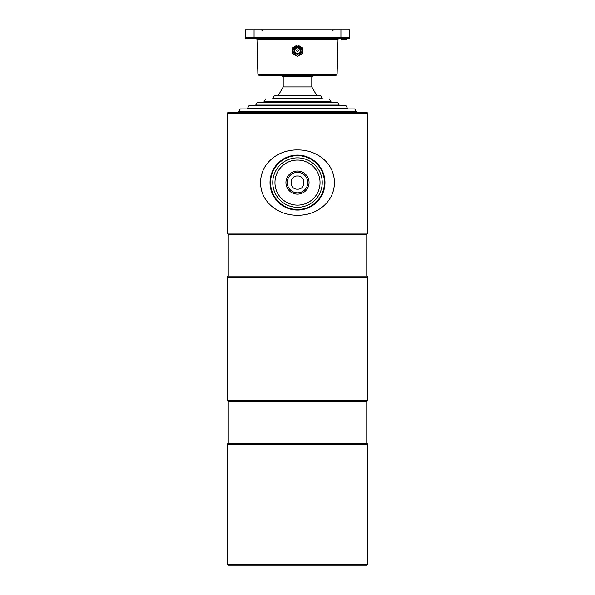 <?xml version="1.0" encoding="UTF-8"?>
<svg xmlns="http://www.w3.org/2000/svg" width="595" height="595" viewBox="0 0 595 595"><rect width="100%" height="100%" fill="white"/><g stroke="black" fill="none" stroke-linecap="round" stroke-linejoin="round"><path stroke-width="0.89" d="M316.875 95.728L311.795 86.93L283.205 86.93L311.795 86.93L311.795 76.755L283.205 76.755L311.795 76.755A24.194 24.194 0 0 0 313.498 75.386M278.125 95.728L283.205 86.93L283.205 76.755A24.194 24.194 0 0 1 281.502 75.386M367.874 113.318L366.773 112.217L228.227 112.217L227.126 113.318L227.126 233.173L367.874 233.173L367.874 113.318L227.126 113.318M297.5 189.188C306.016 189.597 306.009 175.585 297.5 175.994C288.984 175.585 288.992 189.604 297.5 189.188M367.874 233.173L366.773 234.274L228.227 234.274L228.227 276.058L227.126 277.158L227.126 400.309L367.874 400.309L367.874 277.158L227.126 277.158M366.773 234.274L366.773 276.058L228.227 276.058M367.874 400.309L366.773 401.409L228.227 401.409L228.227 443.193L227.126 444.294L227.126 564.149L367.874 564.149L367.874 444.294L227.126 444.294M366.773 401.409L366.773 443.193L228.227 443.193M367.874 564.149L366.773 565.25L228.227 565.25L227.126 564.149M297.5 194.156A11.565 11.565 0 0 1 285.935 182.591A11.565 11.565 0 0 1 297.5 171.033A11.565 11.565 0 0 1 309.065 182.591A11.565 11.565 0 0 1 297.5 194.156M297.5 172.349A10.241 10.241 0 0 0 287.259 182.591A10.241 10.241 0 0 0 297.5 192.832A10.241 10.241 0 0 0 307.741 182.591A10.241 10.241 0 0 0 297.5 172.349M297.5 205.134A22.543 22.543 0 0 0 320.043 182.591A22.543 22.543 0 0 0 297.5 160.055A22.543 22.543 0 0 0 274.957 182.591A22.543 22.543 0 0 0 297.5 205.134M297.5 207.335A24.737 24.737 0 0 0 322.237 182.591A24.737 24.737 0 0 0 297.5 157.854A24.737 24.737 0 0 0 272.763 182.591A24.737 24.737 0 0 0 297.5 207.335M297.5 155.652A26.939 26.939 0 0 0 270.561 182.591A26.939 26.939 0 0 0 297.5 209.529A26.939 26.939 0 0 0 324.439 182.591A26.939 26.939 0 0 0 297.5 155.652M297.5 210.08A27.489 27.489 0 0 0 324.989 182.591A27.489 27.489 0 0 0 297.5 155.102A27.489 27.489 0 0 0 270.011 182.591A27.489 27.489 0 0 0 297.5 210.08M260.617 182.591C260.432 162.889 278.802 149.442 297.545 149.947C316.354 149.524 334.539 162.911 334.383 182.591C334.568 202.285 316.213 215.754 297.441 215.234C278.639 215.65 260.439 202.248 260.617 182.591M339.284 105.07L255.716 105.07L257.3 102.325L337.7 102.325L339.284 105.62M297.5 101.775L263.964 101.775L265.549 99.023L329.452 99.023L331.036 101.775L297.5 101.775M297.5 98.473L272.763 98.473L274.347 95.728L320.653 95.728L322.237 98.473L297.5 98.473M346.483 38.549L346.707 39.538L346.595 38.66L344.78 38.66L344.78 39.538L346.595 39.538M339.12 38.549A1.101 1.101 0 0 0 338.02 39.62L256.981 39.62A1.101 1.101 0 0 0 255.88 38.549M344.713 38.549L251.477 38.549M337.112 74.316L336.011 75.386L258.989 75.386L257.888 74.316L337.112 74.316L338.02 39.62M346.811 38.549L344.408 38.549M345.688 38.549L345.241 38.549M254.065 29.75L254.065 38.549L246.367 38.549A1.101 1.101 0 0 1 245.266 37.448A1.101 1.101 0 0 0 246.367 38.549A1.101 1.101 0 0 1 245.266 37.448L245.266 29.75L349.734 29.75L349.734 37.448A1.101 1.101 0 0 1 348.633 38.549L340.935 38.549L340.935 29.75M343.523 38.549L344.706 38.549L343.523 38.549M345.576 38.549L344.847 38.549L345.576 38.549M344.17 38.66L346.074 38.549M342.207 38.66L341.441 38.549M346.647 39.538L344.312 39.649M345.628 39.538L344.691 39.649M344.341 39.649L345.576 39.649M341.731 39.538L341.619 38.66M346.766 39.538L346.766 38.66M342.028 39.649L344.237 39.649M345.576 38.66L345.576 39.538M344.78 39.538L341.798 39.538L346.595 39.649L341.798 39.649L344.921 39.649L344.78 38.66M345.464 38.66L345.464 39.538L345.464 38.66M344.706 38.66L341.798 38.66M297.5 55.038A4.396 4.396 0 0 1 293.104 50.642A4.396 4.396 0 0 1 297.5 46.246A4.396 4.396 0 0 1 301.896 50.642A4.396 4.396 0 0 1 297.5 55.038M297.5 53.394A2.752 2.752 0 0 1 294.748 50.642A2.752 2.752 0 0 1 297.5 47.89A2.752 2.752 0 0 1 300.252 50.642A2.752 2.752 0 0 1 297.5 53.394M297.5 49.816A0.826 0.826 0 0 1 298.326 50.642A0.826 0.826 0 0 1 297.5 51.468A0.826 0.826 0 0 1 296.674 50.642A0.826 0.826 0 0 1 297.5 49.816M292.643 53.55A5.66 5.66 0 0 1 292.554 53.394L292.554 47.89A5.66 5.66 0 0 1 292.643 47.734L297.411 44.982A5.66 5.66 0 0 1 297.589 44.982L302.357 47.734A5.66 5.66 0 0 1 302.446 47.89L302.446 53.394A5.66 5.66 0 0 1 302.357 53.55L297.589 56.302A5.66 5.66 0 0 1 297.411 56.302L292.643 53.55M298.318 50.642A0.818 0.818 0 0 1 297.5 51.468A0.818 0.818 0 0 1 296.682 50.642A0.818 0.818 0 0 1 297.5 49.824A0.818 0.818 0 0 1 298.318 50.642M297.5 108.372L247.468 108.372L249.052 105.62L345.948 105.62L347.532 108.372L297.5 108.372M297.5 108.922L354.739 108.922L356.331 111.667L238.669 111.667L240.261 108.922L297.5 108.922M245.266 37.448L349.734 37.448A1.101 1.101 0 0 1 348.633 38.549M366.773 276.058L367.874 277.158M366.773 443.193L367.874 444.294M228.227 401.409L227.126 400.309M228.227 234.274L227.126 233.173M331.036 101.775L331.036 102.325M322.237 98.473L322.237 99.023M332.598 30.754L333.691 29.75M262.402 30.754L261.309 29.75M257.888 74.316L256.981 39.62M297.5 47.124C296.444 47.407 293.134 47.05 294.651 52.71L297.5 54.16L300.349 52.71C301.866 47.05 298.556 47.407 297.5 47.124M347.532 108.372L347.532 108.922M356.331 112.217L356.331 111.667"/></g></svg>
